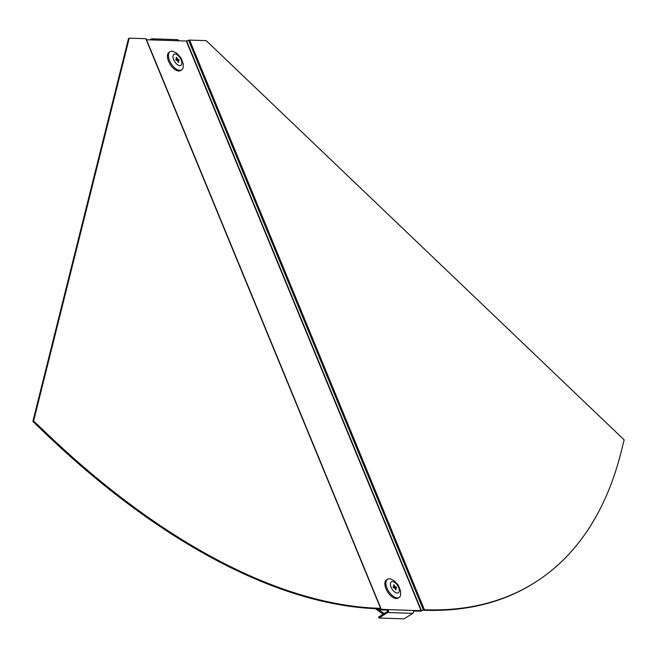 <?xml version="1.0" encoding="UTF-8"?>
<svg xmlns="http://www.w3.org/2000/svg" width="657" height="657" viewBox="0 0 657 657"><rect width="100%" height="100%" fill="white"/><g stroke="black" fill="none" stroke-linecap="round" stroke-linejoin="round"><path stroke-width="0.99" d="M380.042 609.893L380.937 608.587A1.618 0.46 -22.4 0 0 380.937 608.472A1.618 0.46 -22.4 0 0 380.617 608.341L379.253 608.3A641.191 326.866 -122.4 0 1 47.312 434.031L33.63 420.973L32.85 421.466L46.524 434.532A641.191 326.866 -122.4 0 0 378.473 608.801L379.943 608.883L379.721 609.655A1.618 0.46 157.6 0 0 379.721 609.762A1.618 0.46 157.6 0 0 380.042 609.893L387.589 610.139L388.377 609.639L380.748 609.211M413.524 610.443A2.16 1.757 91.8 0 1 412.744 613.351L404.129 618.837L378.974 618.032L387.597 612.546A2.16 1.757 91.8 0 0 388.377 609.639L421.071 610.682L186.284 41.038L146.536 39.765M413.672 610.969L420.291 611.182L423.404 609.942L188.616 40.299L186.284 41.038M149.968 39.872L151.225 39.075A2.16 1.757 91.8 0 1 152.087 38.829L177.234 39.634A2.16 1.757 91.8 0 1 178.737 40.8M151.833 39.937A1.076 0.879 91.8 0 1 152.268 39.946M152.087 38.829A2.16 1.757 91.8 0 1 153.582 39.995M387.589 610.139A1.076 0.879 91.8 0 1 387.203 611.593L378.58 617.071L378.974 618.032M420.291 611.182A1.618 0.46 -22.4 0 0 421.301 610.985L423.404 609.942A1.618 0.46 157.6 0 1 424.422 609.745L425.777 609.786A641.191 326.866 57.6 0 0 535.365 582.209A641.191 326.866 57.6 0 0 621.021 452.386L624.15 439.862L206.199 40.627L189.627 40.102A1.618 0.46 -22.4 0 0 188.616 40.299M423.297 610.312L424.997 610.287A641.191 326.866 57.6 0 0 534.576 582.71L535.365 582.209M33.63 420.973L129.248 38.163L145.821 38.697A1.618 0.46 157.6 0 1 146.15 38.829A1.618 0.46 157.6 0 1 146.15 38.935L380.863 608.398M32.85 421.466L128.468 38.664L129.248 38.163M171.912 51.238A10.791 5.502 -122.4 0 1 172.734 51.336L176.429 52.962L180.815 57.578L183.213 63.63L183.114 67.655A10.791 5.502 -122.4 0 1 181.652 69.921A10.791 5.502 -122.4 0 1 179.804 70.381A10.791 5.502 -122.4 0 1 170.319 62.201A10.791 5.502 -122.4 0 1 170.064 51.698A10.791 5.502 -122.4 0 1 171.912 51.238M181.652 69.921L180.634 70.562A10.791 5.502 -122.4 0 1 178.786 71.03A10.791 5.502 -122.4 0 1 169.301 62.85A10.791 5.502 -122.4 0 1 169.046 52.346L170.064 51.698M178.162 62.169L178.712 62.169A2.702 1.38 -122.4 0 1 178.466 62.21A2.702 1.38 -122.4 0 1 178.417 62.21A2.702 1.38 -122.4 0 1 178.072 62.144L177.308 60.296L176.092 60.255A2.702 1.38 -122.4 0 1 175.682 59.27L176.897 59.311L176.133 57.463A2.702 1.38 -122.4 0 1 176.782 57.479L176.413 58.12M176.7 60.272L178.761 59.368A2.702 1.38 -122.4 0 1 179.164 60.354L177.957 60.313L178.712 62.169M176.782 57.479L177.546 59.327L178.761 59.368M176.092 60.255L177.546 59.327M177.447 60.641L177.957 60.313M175.928 59.927L176.897 59.311M397.23 597.903A10.791 5.502 -122.4 0 1 387.745 589.723A10.791 5.502 -122.4 0 1 387.499 579.219A10.791 5.502 -122.4 0 1 389.338 578.76A10.791 5.502 -122.4 0 1 390.168 578.858L393.863 580.484L398.241 585.1L400.639 591.152L400.54 595.176A10.791 5.502 -122.4 0 1 399.078 597.443A10.791 5.502 -122.4 0 1 397.23 597.903M399.078 597.443L398.06 598.084A10.791 5.502 -122.4 0 1 396.212 598.552A10.791 5.502 -122.4 0 1 386.727 590.372A10.791 5.502 -122.4 0 1 386.48 579.868L387.499 579.219M395.588 589.69L396.146 589.682A2.702 1.38 -122.4 0 1 395.892 589.723A2.702 1.38 -122.4 0 1 395.498 589.666L394.734 587.818L393.518 587.777A2.702 1.38 -122.4 0 1 393.116 586.791L394.331 586.832L393.568 584.985A2.702 1.38 -122.4 0 1 393.872 584.944A2.702 1.38 -122.4 0 1 394.216 585.001L393.839 585.642M394.126 587.793L396.187 586.89A2.702 1.38 -122.4 0 1 396.598 587.875L395.383 587.834L396.146 589.682M394.216 585.001L394.972 586.849L396.187 586.89M393.518 587.777L394.972 586.849M393.354 587.448L394.331 586.832M394.873 588.155L395.383 587.834M375.369 608.678L383.171 614.155M377.364 608.76L384.156 613.523M387.597 612.546L412.744 613.351M421.408 610.616L186.621 40.972M424.997 610.287L425.777 609.786M424.422 609.745L189.627 40.102M380.937 608.587L379.91 608.858M379.721 609.655L379.376 608.825M46.524 434.532L47.312 434.031M378.473 608.801L379.253 608.3M380.617 608.341L145.821 38.697M175.058 54.071A6.48 3.301 -122.4 0 1 181.201 59.935A6.48 3.301 -122.4 0 1 179.796 65.56A6.48 3.301 -122.4 0 1 173.653 59.688A6.48 3.301 -122.4 0 1 175.058 54.071M397.222 593.074A6.48 3.301 -122.4 0 1 391.079 587.21A6.48 3.301 -122.4 0 1 392.484 581.593A6.48 3.301 -122.4 0 1 398.627 587.457A6.48 3.301 -122.4 0 1 397.222 593.074M379.721 609.762L379.335 608.825M380.937 608.472L146.15 38.829"/></g></svg>
